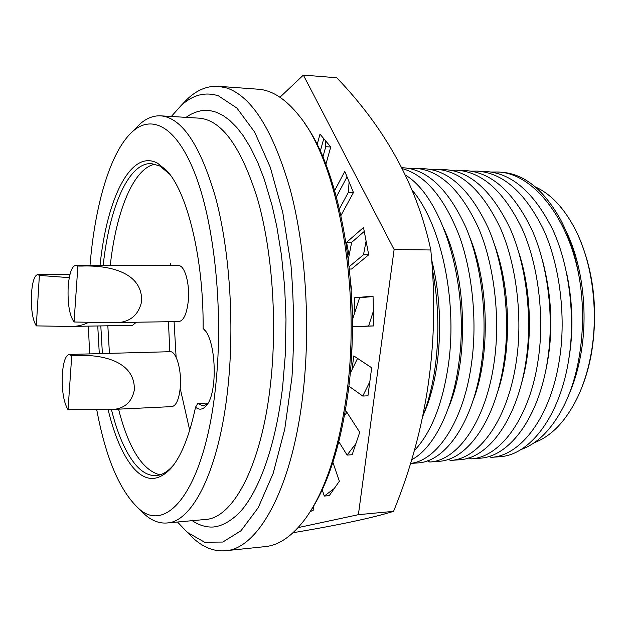 <?xml version="1.0" encoding="UTF-8"?>
<svg xmlns="http://www.w3.org/2000/svg" width="626" height="626" viewBox="0 0 626 626"><rect width="100%" height="100%" fill="white"/><g stroke="black" fill="none" stroke-linecap="round" stroke-linejoin="round"><path stroke-width="0.94" d="M351.546 354.183L352.892 326.842M352.892 318.368L350.404 278.938M293.062 532.734C339.182 524.987 372.681 517.858 393.558 511.348C427.503 428.317 439.922 341.193 430.798 249.985C417.174 186.337 385.835 128.933 336.772 77.757L303.367 75.097L394.114 249.547L358.393 514.674L298.148 527.608M349.48 269.024L351.538 269.031L368.698 254.798L363.51 227.496L346.593 242.325L349.058 255.635L351.648 242.395L346.593 242.325M325.856 164.442L330.747 146.977L320.003 134.152L317.132 144.645M334.268 488.491L324.315 496.066L329.26 495.643L339.362 481.23L332.883 462.348M369.802 381.837L362.759 396.055L367.939 395.812L371.672 367.767L353.8 355.904L352.023 369.645L357.563 358.408M279.963 97.233L303.367 75.097M355.92 443.56L347.086 455.086L352.164 454.726L359.723 432.269L345.458 410.077M310.12 511.708L313.884 509.846L313.344 506.575M340.974 215.461L353.455 192.534L344.793 171.375L334.66 190.57M352.321 326.85L373.824 325.919L373.041 296.106L354.488 297.788L354.864 312.288L359.574 297.749L354.488 297.788M366.093 241.096L363.503 254.743L368.698 254.798M349.23 266.684L363.503 254.743M348.369 259.164L349.058 255.635M351.648 242.395L364.262 231.432M325.332 140.514L325.755 146.719L330.747 146.977M322.867 157.103L325.755 146.719M320.285 151.234L323.759 138.636M322.218 489.775L324.315 496.066M348.854 386.132L362.759 396.055M350.169 373.401L352.023 369.645M393.558 511.348L358.393 514.674M430.798 249.985L394.114 249.547M338.822 441.721L347.086 455.086M344.511 415.484L346.898 412.323M349.097 181.892L348.346 192.354L353.455 192.534M339.456 208.81L348.346 192.354M336.412 196.83L347.039 176.861M373.432 311.005L368.612 326.013L373.824 325.919M352.321 326.788L368.612 326.013M352.305 320.199L354.864 312.288M359.574 297.749L373.049 296.536M351.468 289.267L350.787 283.821M422.581 416.932C428.81 401 433.184 383.057 435.688 363.088C439.452 332.171 438.333 300.77 432.316 268.867M411.384 459.867C432.926 449.1 452.997 410.75 458.96 362.274C469.539 286.567 443.498 198.019 405.695 175.241M413.997 451.002C431.353 432.801 442.926 403.347 448.709 362.634C457.121 299.674 441.236 224.585 412.659 190.781M401.931 167.721L403.23 167.776C427.448 169.317 448.365 189.255 465.979 227.598C481.378 263.71 487.936 317.507 481.785 361.476C474.023 421.032 445.9 461.62 417.988 462.904L410.28 463.49M402.416 168.66C424.968 174.951 443.771 196.94 458.803 234.617C472.153 270.291 477.388 320.645 471.73 361.828C464.249 420.304 437.324 460.846 410.304 463.42M415.085 168.316L424.412 168.738C449.085 170.295 470.361 190.069 488.249 228.075C503.891 263.859 510.495 317.132 504.18 360.693C496.199 419.694 467.497 459.969 438.982 461.315L429.733 462.011C457.982 460.697 486.425 420.289 494.313 361.038C500.557 317.296 493.977 263.796 478.444 227.864C460.673 189.709 439.554 169.865 415.077 168.316L409.114 168.457M436.064 169.263L445.235 169.677C470.337 171.258 491.966 190.875 510.112 228.537C525.973 264 532.624 316.764 526.153 359.927C517.968 418.379 488.703 458.357 459.617 459.75L450.524 460.439C479.36 459.069 508.375 418.958 516.473 360.263C522.882 316.92 516.247 263.937 500.487 228.334C482.45 190.523 460.979 170.828 436.064 169.263L430.203 169.38M456.69 170.194L465.705 170.601C491.222 172.197 513.179 191.666 531.576 228.999C547.648 264.141 554.346 316.396 547.719 359.167C539.33 417.088 509.541 456.761 479.899 458.216L470.963 458.889C500.354 457.465 529.925 417.659 538.219 359.504C544.777 316.56 538.102 264.078 522.123 228.795C503.836 191.321 482.028 171.782 456.683 170.194L450.923 170.288M476.965 171.109L485.831 171.508C511.747 173.128 534.017 192.44 552.641 229.445C568.924 264.282 575.662 316.044 568.893 358.432C560.317 415.82 530.011 455.204 499.838 456.706L491.05 457.371C520.988 455.892 551.076 416.376 559.566 358.753C566.272 316.2 559.558 264.219 543.36 229.249C524.838 192.096 502.701 172.721 476.957 171.109L471.3 171.18M535.277 186.869C550.63 193.817 563.846 207.769 574.918 228.74C592.337 262.059 598.902 311.662 591.007 354.269C588.08 370.279 583.581 384.7 577.493 397.533C565.794 421.212 551.396 436.252 534.299 442.66M565.755 230.47C582.352 263.875 588.448 312.648 580.772 354.613C578.072 369.622 573.987 383.261 568.518 395.53M578.792 236.894C594.011 272.396 598.229 311.232 591.445 353.424C589.089 366.374 585.646 378.315 581.108 389.255M304.76 123.588C340.7 171.759 361.953 292.146 348.111 392.22C340.935 443.998 328.454 483.546 310.66 510.847M181.548 105.082L187.44 98.963C197.088 89.941 207.394 85.715 218.357 86.302L258.092 89.205C272.193 90.105 286.019 99.143 299.572 116.319C337.696 162.298 361.374 288.375 346.812 393.363C338.995 449.296 325.285 490.933 305.691 518.273C292.671 535.856 279.126 545.309 265.056 546.639L225.423 550.747C214.483 551.67 204.06 547.766 194.138 539.033L187.667 532.663M218.357 86.302L226.902 88.031C252.184 96.756 273.39 130.928 290.519 190.547C305.957 249.265 310.84 327.868 302.781 395.382C291.794 489.923 257.599 549.088 225.423 550.747M171.328 116.475L180.781 105.88C192.487 94.909 205.031 91.56 218.427 95.833L236.949 108.11L254.641 132.086L270.315 167.361L282.772 212.488L290.949 264.9C294.056 302.413 294.392 339.832 291.974 377.157L284.767 429.045L273.171 473.381L258.202 507.725L241.026 530.715L222.817 542.046L204.608 542.226L187.268 532.319L177.494 522.021M192.229 520.675C199.099 525.253 206.048 527.366 213.075 527.029C221.549 526.286 230.282 521.56 239.281 512.835C258.961 491.911 275.8 445.712 282.662 386.516L285.292 354.887L285.996 319.283L284.681 287.138L281.45 255.079L276.809 226.604L272.224 206.087L264.211 179.091L257.677 162.314L250.588 147.752L243.06 135.513L236.925 127.618L229.554 120.239L223.294 115.669L216.846 112.469C211.729 110.512 206.33 109.973 200.649 110.849C194.897 112.148 190.046 114.323 186.102 117.367M134.7 129.332L139.434 124.48C146.148 118.377 153.229 115.497 160.655 115.833C181.861 117.61 200.179 144.88 215.626 197.644C229.546 249.758 234.578 322.813 228.107 385.585C219.765 469.085 192.706 522.107 166.852 522.992C159.434 523.555 152.274 520.887 145.373 514.987L140.498 510.292M90.034 265.221C94.909 205.109 110.317 151.656 132.368 131.718C152.423 113.447 177.737 127.047 196.274 177.127C214.757 227.027 223.263 311.247 215.993 382.885C205.891 487.662 167.134 536.083 138.096 507.968C119.409 490.135 105.63 457.387 96.748 409.725M100.809 325.911L102.39 353.549M111.412 409.498C117.398 433.583 125.216 451.698 134.864 463.858C141.57 472.035 148.652 475.94 156.109 475.564C161.852 475.157 167.478 471.863 172.979 465.674L174.005 464.461M100.058 265.267C106.694 199.224 130.67 148.706 157.502 163.167L166.242 170.147C187.002 190.993 203.771 257.998 203.114 328.4L203.458 328.728C216.471 339.48 218.192 394.474 205.829 406.188C202.488 409.772 199.06 410.116 195.531 407.205C189.318 436.299 181.071 456.737 170.781 468.53C157.478 482.411 144.606 481.723 132.164 466.448C122.211 453.756 114.198 434.827 108.118 409.654M99.299 353.635L97.742 325.966M169.591 174.114L159.904 166.031L151.359 163.566C128.299 162.494 109.276 208.02 103.204 265.283M207.597 403.786L203.137 406.016L197.746 403.48L195.531 407.205M205.367 330.99L203.114 328.4M155.217 164.153C133.51 167.924 116.146 211.494 110.278 265.322M75.887 265.15L178.512 265.643C184.725 265.048 190.054 283.993 188.262 301.153C186.759 313.931 183.645 320.731 178.934 321.545L110.669 322.648L74.056 322.007C69.463 315.434 67.506 303.649 68.179 286.645C69.314 273.265 71.88 266.097 75.887 265.15L77.89 266.042L81.873 266.066C105.841 265.134 142.791 270.714 141.632 301.552C138.158 316.826 127.845 323.861 110.669 322.648M69.228 354.457L170.084 351.702C176.313 350.842 182.033 370.928 180.21 388.167C178.887 399.67 176.117 405.82 171.884 406.61L107.813 409.67L68.038 409.701C63.602 402.275 61.708 390.319 62.357 373.832C63.351 361.781 65.636 355.325 69.228 354.457L71.732 355.834L75.652 355.724C99.237 353.886 135.427 360.138 134.316 390.053C131.593 403.52 122.759 410.061 107.813 409.67M89.009 322.093C83.438 325.184 76.951 326.639 69.549 326.451L36.316 325.888C32.552 319.902 30.94 309.221 31.472 293.844C32.372 281.833 34.446 275.409 37.693 274.564L39.375 275.409L69.275 277.654M174.075 321.623L176.125 357.336M180.155 388.175L189.709 430.234M169.834 351.71L168.433 321.717M170.209 265.604L170.382 263.648M89.682 353.901L88.336 326.123M197.746 403.48L206.064 403.089L207.245 404.122M107.836 325.794L109.433 353.361M118.564 409.161C128.573 448.302 142.36 470.204 159.943 474.852M136.327 322.233L132.485 325.363L70.347 326.436M74.056 322.007L77.89 266.042M68.038 409.701L71.732 355.834M36.316 325.888L39.375 275.409M579.95 281.872C570.043 217.832 531.897 172.017 496.887 172.009L500.753 172.181C523.579 173.418 543.493 189.201 560.505 219.523C569.903 237.387 576.382 258.17 579.95 281.872C586.617 325.489 580.114 373.401 564.018 405.632C552.069 429.115 537.585 443.795 520.566 449.695M496.887 172.009L491.332 172.064M566.788 273.781C572.986 303.587 573.565 332.578 568.518 360.748M542.859 261.809C552.695 300.01 553.462 337.148 545.16 373.245M489.031 456.37L491.05 457.371M518.649 252.067C532.014 292.389 532.882 345.333 521.481 383.441M468.843 457.825L470.963 458.889M494.149 243.67C510.746 287.67 511.99 350.372 497.506 392.267M448.302 459.296L450.524 460.439M469.375 236.307C489.023 283.171 490.635 355.357 473.217 400.155M427.401 460.791L429.733 462.011M444.303 229.672C466.879 278.86 468.78 360.357 448.623 407.354M423.708 413.997C441.064 375.044 444.945 311.795 431.65 259.868M166.852 522.992L205.312 519.486C232.833 518.422 261.605 466.018 270.542 383.848C277.475 322.077 272.232 250.244 257.521 198.927C241.206 146.946 221.768 120.028 199.209 118.157L160.655 115.833M187.268 532.319L194.138 539.033M132.368 131.718L139.434 124.48M172.979 465.674L170.781 468.53M69.932 274.611L37.693 274.564M180.781 105.88L187.44 98.963M138.096 507.968L145.373 514.987M204.819 330.262L203.458 328.728M207.096 404.56L205.829 406.188M168.527 172.933L166.242 170.147"/></g></svg>
